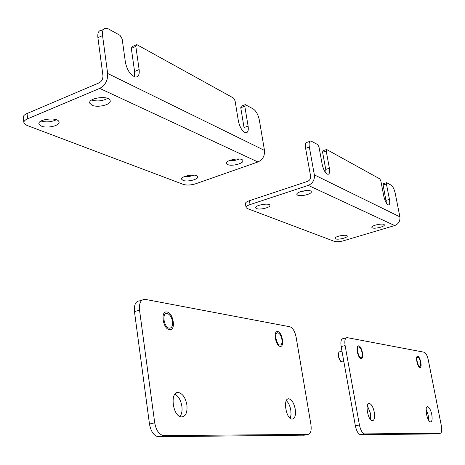 <?xml version="1.0" encoding="UTF-8"?>
<svg xmlns="http://www.w3.org/2000/svg" width="465" height="465" viewBox="0 0 465 465"><rect width="100%" height="100%" fill="white"/><g stroke="black" fill="none" stroke-linecap="round" stroke-linejoin="round"><path stroke-width="0.7" d="M239.568 159.03L234.436 160.535L229.088 160.71M56.323 119.767C51.464 122.051 46.372 122.475 41.036 121.04M107.624 98.388C102.585 101.074 97.249 101.62 91.628 100.039M194.324 175.154L189.482 176.433L184.466 176.561M244.049 132.054L244.044 127.573L240.76 107.729L244.788 106.189L245.311 104.631L253.291 108.979C256.18 111.048 258.197 114.756 259.348 120.104L264.48 150.41L107.653 73.464L102.55 35.59L97.894 37.688L102.939 75.481C103.096 78.91 101.771 81.392 98.975 82.933L27.034 113.507C24.157 114.797 22.93 116.227 23.355 117.802L23.855 122.237M227.681 164.569L226.507 163.494C225.031 159.989 242.253 156.972 242.864 160.628C244.061 163.424 231.727 166.609 227.681 164.569M41.466 126.149L39.008 124.161C36.805 119.209 57.84 116.762 58.962 121.824C60.613 125.474 47.459 128.706 41.466 126.149M92.006 105.206L89.815 103.242C87.565 97.97 108.979 95.087 110.124 100.492C111.85 104.48 97.888 108.089 92.006 105.206M183.036 180.397L181.699 179.292C180.24 175.95 197.125 173.242 197.735 176.723C198.904 179.327 187.221 182.233 183.036 180.397M264.48 150.41C264.887 155.88 262.702 159.733 257.924 161.971L195.91 183.704C191.08 185.18 186.918 185.425 183.425 184.436L26.877 125.376L23.948 123.045C23.523 121.487 24.755 120.069 27.638 118.79L99.696 88.391C105.311 85.322 107.961 80.346 107.653 73.464M134.24 76.708L134.583 71.494L131.322 48.401L132.153 46.61L136.059 44.907M240.76 107.729L241.283 106.165L244.968 104.759M97.894 37.688C97.435 32.829 98.667 30.37 101.603 30.306L103.486 29.452M131.322 48.401L135.832 46.43L136.658 44.646L137.14 44.803L233.535 98.063L235.075 100.853L238.388 121.04C239.94 127.695 242.416 131.618 245.805 132.821C247.921 132.699 248.688 130.45 248.101 126.073L244.044 127.573M135.832 46.43L139.128 69.57C139.651 74.476 138.471 76.975 135.594 77.056C130.677 75.475 127.288 70.61 125.428 62.467L122.144 38.92L120.034 35.352L108.421 28.935L106.223 28.214C103.306 28.266 102.079 30.725 102.55 35.59M244.788 106.189L248.101 126.073M290.172 418.285L291.038 414.722L290.799 410.124C289.98 405.759 288.48 402.609 286.295 400.673M179.967 416.512C181.786 414.117 182.419 410.665 181.867 406.16C180.798 400.127 178.484 396.128 174.939 394.169M304.441 435.153L158.059 436.751C153.7 435.577 150.84 431.334 149.474 424.016L134.466 311.626C133.937 304.592 135.763 300.989 139.93 300.814L141.924 300.221M172.527 321.524C172.904 325.831 171.852 328.052 169.382 328.185C163.947 327.918 161.524 312.468 167.057 313.474C169.783 314.253 171.608 316.938 172.527 321.524M295.234 409.148C295.984 415.483 294.891 418.808 291.95 419.134C285.801 418.86 282.72 397.529 288.98 398.842C291.904 399.755 293.99 403.19 295.234 409.148M186.901 404.974C187.54 412.635 185.698 416.617 181.373 416.925C172.451 416.402 169.626 390.769 178.618 392.553C182.768 393.721 185.529 397.86 186.901 404.974M281.9 339.438C282.336 343.065 281.703 344.954 279.994 345.111C276.233 344.978 273.961 332.051 277.814 332.806C279.721 333.411 281.081 335.625 281.9 339.438M289.98 326.79C292.834 327.889 294.88 331.342 296.124 337.142L310.911 424.446C311.666 430.445 310.73 433.764 308.103 434.397L163.285 435.595C158.943 434.409 156.089 430.148 154.711 422.813L139.535 310.143C138.994 303.093 140.796 299.483 144.946 299.321L289.98 326.79M265.585 204.135L259.348 205.175M307.179 190.499L300.291 191.743M386.438 203.153L383.125 185.029L386.415 183.983L386.636 182.681L391.222 185.192C392.931 186.494 394.268 189.209 395.227 193.341L399.894 216.847L314.352 174.881L309.335 147.045L305.615 148.347L310.597 176.136C310.8 178.636 309.795 180.385 307.563 181.385L249.432 200.694C246.619 201.682 245.288 202.682 245.444 203.705L246.043 207.402M372.343 227.862L371.837 227.391C370.977 225.397 384.096 222.747 384.311 224.88C385.061 226.56 374.738 229.123 372.343 227.862M256.634 208.599L255.709 207.832C254.564 205.21 269.468 202.56 269.869 205.315C270.816 207.413 259.97 210.093 256.634 208.599M297.658 195.184L296.856 194.446C295.705 191.72 310.905 188.825 311.306 191.696C312.271 193.928 300.867 196.835 297.658 195.184M335.602 238.865L335.021 238.371C334.166 236.441 347.024 233.965 347.25 236.022C347.983 237.621 338.125 240.021 335.602 238.865M399.894 216.847C400.307 221.067 398.569 223.973 394.686 225.56L343.711 240.719C339.781 241.771 336.724 242.015 334.556 241.445L247.165 208.483L246.072 207.582C245.921 206.576 247.258 205.577 250.071 204.594L308.278 185.384C312.742 183.396 314.77 179.891 314.352 174.881M325.965 173.073L325.738 169.434L322.588 152.229L322.948 150.753L326.343 149.579M383.125 185.029L383.358 183.727L386.496 182.728M305.615 148.347C305.034 144.429 305.563 142.406 307.202 142.284L309.928 141.325M322.588 152.229L326.209 150.98L326.744 149.567L379.824 178.891L380.829 180.914L383.869 196.463C385.049 201.322 386.578 204.141 388.461 204.926C389.717 204.774 390.042 202.914 389.438 199.351L386.136 200.374M326.209 150.98L329.383 168.214C329.987 172.143 329.493 174.177 327.889 174.323C325.43 173.369 323.53 170.091 322.199 164.488L319.007 147.027L317.74 144.592L310.905 140.982C309.272 141.104 308.754 143.127 309.335 147.045M386.415 183.983L389.438 199.351M428.538 420.046L428.213 415.129L426.132 409.31M370.373 419.407L370.349 413.025L367.315 405.573M437.077 433.897L360.416 434.723C358.178 433.979 356.486 431.003 355.353 425.789L341.147 346.565C340.45 341.496 341.13 338.846 343.193 338.607L346.163 337.863M362.049 352.569C362.502 355.69 362.113 357.329 360.875 357.492C358.143 357.428 356.033 346.361 358.858 346.948C360.253 347.442 361.317 349.314 362.049 352.569M431.752 414.408C432.508 419.099 432.095 421.592 430.514 421.889C427.126 421.842 424.185 405.928 427.701 406.747C429.375 407.369 430.73 409.927 431.752 414.408M374.284 412.193C375.052 417.57 374.389 420.418 372.291 420.732C367.838 420.598 364.775 402.405 369.355 403.422C371.512 404.161 373.157 407.084 374.284 412.193M420.505 362.148C420.953 364.891 420.709 366.344 419.767 366.501C417.68 366.484 415.722 356.771 417.896 357.254C418.977 357.666 419.843 359.294 420.505 362.148M424.272 352.238C425.928 352.976 427.259 355.539 428.277 359.927L441.349 425.806C442.093 430.311 441.75 432.799 440.303 433.27L364.473 433.903C362.247 433.159 360.561 430.177 359.422 424.952L345.117 345.588C344.408 340.514 345.077 337.857 347.128 337.625L424.272 352.238M169.493 329.685C162.971 329.139 160.21 310.748 166.807 311.969C173.346 312.3 176.305 330.842 169.603 329.697L169.493 329.685M280.151 346.367C275.623 346.047 272.978 330.632 277.588 331.545C282.116 331.719 284.876 347.233 280.209 346.379L280.151 346.367M341.961 351.104L339.095 351.964C337.974 354.946 338.567 358.102 340.868 361.439L342.432 361.851M338.764 352.551C337.916 355.458 338.52 358.346 340.566 361.212L340.967 361.532M361.043 358.567C357.748 358.381 355.266 345.158 358.649 345.873C361.933 345.954 364.49 359.242 361.078 358.573L361.043 358.567M419.93 367.449C417.413 367.338 415.1 355.725 417.704 356.306C420.215 356.341 422.58 368.001 419.959 367.455L419.93 367.449M27.638 118.79L27.034 113.507M257.924 161.971L99.696 88.391M139.128 69.57L134.583 71.494M134.466 311.626L139.535 310.143M149.474 424.016L154.711 422.813M158.658 436.786L163.878 435.629M303.686 435.31L308.103 434.397M250.071 204.594L249.432 200.694M394.686 225.56L308.278 185.384M329.383 168.214L325.738 169.434M341.147 346.565L345.117 345.588M355.353 425.789L359.422 424.952M360.619 434.734L364.676 433.915M436.78 433.955L440.303 433.27M38.926 123.487L39.008 124.161M89.728 102.585L89.815 103.242M288.98 398.842L287.539 399.168M178.618 392.553L175.991 393.192M163.285 435.595L158.059 436.751M427.701 406.747L427.137 406.863M369.355 403.422L368.489 403.608M364.473 433.903L360.416 434.723M343.833 361.52L341.862 361.991M340.566 361.212L340.868 361.439"/></g></svg>
